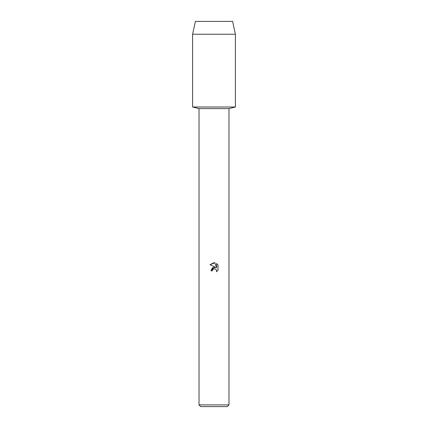 <?xml version="1.0" encoding="UTF-8"?>
<svg xmlns="http://www.w3.org/2000/svg" width="428" height="428" viewBox="0 0 428 428"><rect width="100%" height="100%" fill="white"/><g stroke="black" fill="none" stroke-linecap="round" stroke-linejoin="round"><path stroke-width="0.64" d="M232.618 21.4L195.382 21.4L232.618 21.4L235.4 34.24L235.4 107L214 107L235.4 107L228.98 108.605L228.98 404.888L199.02 404.888L200.732 406.6L227.268 406.6L228.98 404.888M199.02 404.888L199.02 108.605L228.98 108.605M214 268.714L212.545 269.854L212.315 270.828L210.897 270.828L214 267.286L215.717 267.495L209.993 264.675L214 262.701L214.867 262.792L216.616 267.826L216.616 263.514L218.007 264.921L218.007 270.239L216.397 271.78L216.621 270.817L215.99 269.292L214 268.714L215.99 269.292L216.621 270.817L216.397 271.78L218.007 270.234M212.315 270.828L212.459 270.041M215.717 267.495L212.416 267.896L210.897 270.828M212.545 269.854L213.663 268.821M213.674 268.816L213.989 268.72M218.007 264.921L216.616 263.514M214.867 262.792L209.993 264.675M195.382 21.4L192.6 34.24L192.6 107L214 107L192.6 107L199.02 108.605M192.6 34.24L235.4 34.24"/></g></svg>
